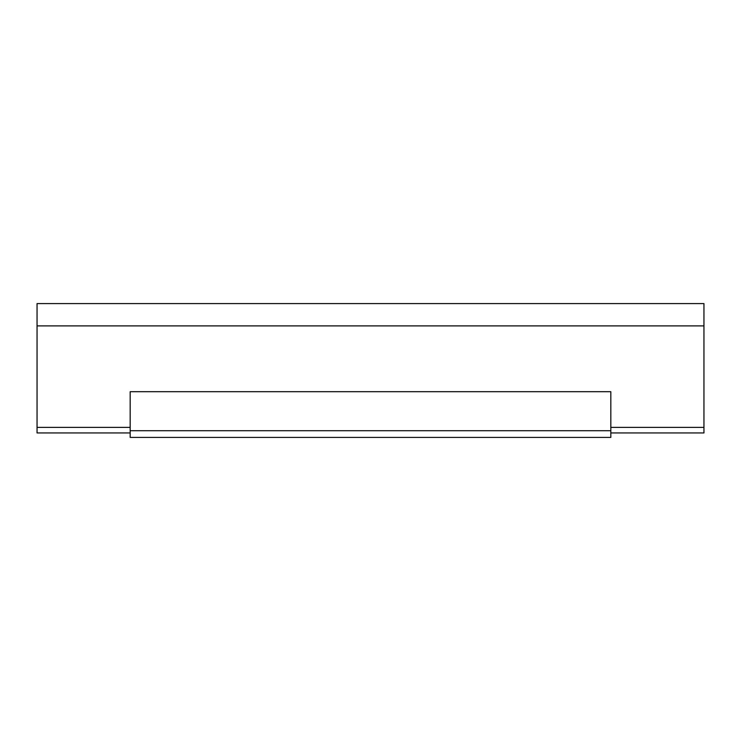 <?xml version="1.0" encoding="UTF-8"?>
<svg xmlns="http://www.w3.org/2000/svg" width="741" height="741" viewBox="0 0 741 741"><rect width="100%" height="100%" fill="white"/><g stroke="black" fill="none" stroke-linecap="round" stroke-linejoin="round"><path stroke-width="1.11" d="M37.05 325.892L703.95 325.892L703.95 303.588L37.05 303.588L37.05 432.948L130.175 432.948M703.95 325.892L703.95 432.948L610.825 432.948M610.825 427.372L703.95 427.372M37.05 427.372L130.175 427.372M130.175 430.725L130.175 437.412L610.825 437.412L610.825 391.693L130.175 391.693L130.175 430.725L610.825 430.725"/></g></svg>
